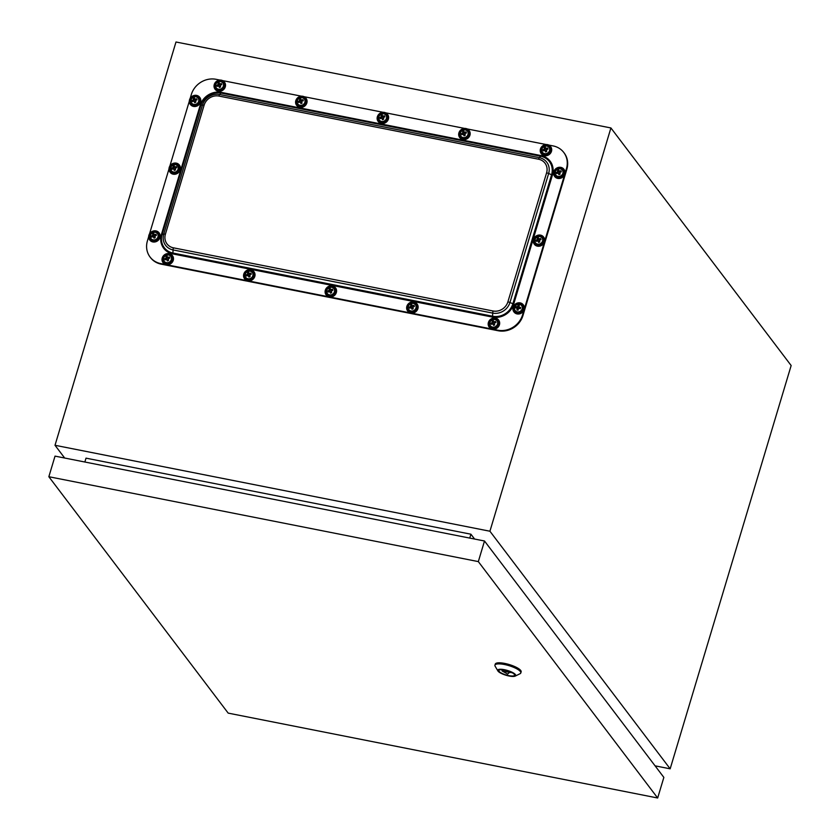 <?xml version="1.0" encoding="UTF-8"?>
<svg xmlns="http://www.w3.org/2000/svg" width="840" height="840" viewBox="0 0 840 840"><rect width="100%" height="100%" fill="white"/><g stroke="black" fill="none" stroke-linecap="round" stroke-linejoin="round"><path stroke-width="1.26" d="M489.919 531.226L55.01 445.284L175.991 42L610.911 127.953L489.919 531.226L670.163 768.821L655.074 765.839M64.68 458.031L55.01 445.284M84.861 462.021L86.016 458.147L470.915 534.208L469.76 538.083M474.59 539.038L470.915 534.208M610.911 127.953L791.154 365.536L670.163 768.821M514.343 674.363A8.222 2.184 -163.3 0 0 505.985 670.394A8.222 2.184 -163.3 0 0 498.866 670.499A8.222 2.184 -163.3 0 0 499.118 671.36A8.222 2.184 -163.3 0 0 507.486 675.328A8.222 2.184 -163.3 0 0 514.605 675.224A8.222 2.184 -163.3 0 0 514.343 674.363M498.036 671.139A9.387 2.499 -163.3 0 0 506.331 675.339A9.387 2.499 -163.3 0 0 515.183 676.116A9.387 2.499 -163.3 0 0 515.434 674.583A9.387 2.499 -163.3 0 0 504.641 669.753A9.387 2.499 -163.3 0 0 497.889 670.919A9.387 2.499 -163.3 0 0 498.036 671.139M495.369 666.593A13.503 3.581 16.7 0 1 495.159 666.278A13.503 3.581 16.7 0 1 494.939 665.186A13.503 3.581 16.7 0 1 506.636 665.007A13.503 3.581 16.7 0 1 520.38 671.538A13.503 3.581 16.7 0 1 520.8 672.945A13.503 3.581 16.7 0 1 520.023 673.743L515.183 676.116M520.8 672.945L521.125 671.864A13.503 3.581 -163.3 0 0 520.706 670.457A13.503 3.581 -163.3 0 0 506.961 663.925A13.503 3.581 -163.3 0 0 495.264 664.104L494.939 665.186M657.668 798L478.328 561.603L48.846 476.721L228.186 713.118L657.668 798L663.852 777.399L484.502 541.002L478.328 561.603M484.502 541.002L55.03 456.12L48.846 476.721M509.649 672.347A8.222 2.184 -163.3 0 0 512.169 672.714M502.016 670.908L507.644 674.058L509.628 672.409L502.016 670.908L502.362 669.753M509.859 671.643L509.628 672.409M563.986 152.744A20.549 18.617 142.8 0 1 564.197 153.027A20.549 18.617 142.8 0 1 566.864 169.197L522.952 315.556A20.549 18.617 142.8 0 1 498.236 330.76L161.175 264.149A20.549 18.617 142.8 0 1 150.497 257.597A20.549 18.617 142.8 0 1 150.286 257.313M148.638 236.806L147.42 240.859A20.549 18.617 -37.2 0 0 150.077 257.04A20.549 18.617 -37.2 0 0 160.755 263.592L497.816 330.204A20.549 18.617 -37.2 0 0 522.533 315L566.444 168.651A20.549 18.617 -37.2 0 0 563.776 152.471A20.549 18.617 -37.2 0 0 553.109 145.918L548.814 145.068M546.01 144.512L467.271 128.951M464.468 128.394L385.728 112.833M382.925 112.277L304.175 96.716M301.371 96.17L222.632 80.598M219.828 80.052L216.048 79.306A20.549 18.617 -37.2 0 0 191.331 94.511L190.239 98.154M189.294 101.294L169.911 165.91M168.966 169.05L149.583 233.667M523.32 304.857A5.87 5.313 142.8 0 1 523.394 304.952A5.87 5.313 142.8 0 1 523.362 311.241A5.87 5.313 142.8 0 1 517.272 313.961A5.87 5.313 142.8 0 1 514.048 312.05A5.87 5.313 142.8 0 1 513.975 311.955M518.942 306.6L519.267 307.104L518.942 306.6A5.67 0.903 -77.8 0 1 519.33 305.456A5.439 2.331 -161.5 0 0 518.753 305.351A5.439 2.331 -161.5 0 0 518.196 305.267A5.67 2.677 96 0 0 517.65 306.39L518.249 307.23L516.169 307.965M517.409 311.923A4.106 3.728 142.8 0 1 519.435 304.29A4.106 3.728 142.8 0 1 517.409 311.923M516.936 308.112L517.818 308.858L517.083 308.532A5.67 2.677 96 0 0 516.936 310.002A5.439 0.619 11.5 0 1 517.493 310.086A5.439 0.619 11.5 0 1 518.081 310.191A5.67 0.903 -77.8 0 1 518.375 308.742L518.92 308.385A5.67 0.651 11.5 0 1 520.37 308.679A5.439 0.861 -77.8 0 1 520.663 307.556A5.67 2.436 -161.5 0 0 519.267 307.104L519.341 307.86L518.973 306.883M517.702 307.587L517.104 306.747A5.67 2.436 -161.5 0 0 515.907 306.779A5.439 2.573 96 0 0 515.603 307.902A5.67 0.651 11.5 0 1 516.758 308.038M517.104 306.747L517.65 306.39M520.527 308.049L519.026 307.356M518.196 305.267L518.249 307.23M519.152 305.949L518.616 305.865M515.907 306.779L516.327 307.367M517.503 308.354L517.493 310.086M498.603 320.072A5.87 5.313 142.8 0 1 498.677 320.166A5.87 5.313 142.8 0 1 499.443 321.647A5.87 5.313 142.8 0 1 496.451 328.451A5.87 5.313 142.8 0 1 489.321 327.264A5.87 5.313 142.8 0 1 489.248 327.159M494.55 322.98L494.256 323.547L494.55 322.98A5.67 1.355 -18.9 0 1 495.947 322.57L495.611 321.51L495.768 322.13L493.846 322.413L493.28 320.502A5.439 3.014 164.2 0 0 492.156 320.933L493.08 322.697L492.776 323.264L492.03 322.581A5.67 3.14 164.2 0 0 490.886 323.306A5.439 1.554 65 0 0 491.043 323.831A5.439 1.554 65 0 0 491.221 324.366A5.67 1.355 -18.9 0 1 492.408 323.788L492.965 324.03A5.67 1.617 65 0 0 493.553 325.374A5.439 1.302 -18.9 0 1 494.676 324.944L494.256 323.547L494.644 324.965M497.511 321.867A4.106 3.728 142.8 0 1 489.899 324.765A4.106 3.728 142.8 0 1 497.511 321.867M493.878 325.248L492.408 323.788M492.03 322.581L492.334 322.014L493.08 322.697M492.156 320.933A5.67 1.617 65 0 0 492.334 322.014M493.616 321.531L494.403 322.655M495.611 321.51A5.67 3.14 164.2 0 0 494.172 321.762M492.776 323.264L491.547 324.198M490.886 323.306L491.411 323.788M493.846 322.413L493.437 321.121L492.681 321.416M493.28 320.502L493.437 321.121M543.648 237.101A5.87 5.313 142.8 0 1 543.722 237.195A5.87 5.313 142.8 0 1 544.488 238.686A5.87 5.313 142.8 0 1 541.496 245.49A5.87 5.313 142.8 0 1 534.377 244.293A5.87 5.313 142.8 0 1 534.303 244.198M539.606 240.009L539.301 240.576L539.606 240.009A5.67 1.355 -18.9 0 1 540.992 239.61L540.655 238.549L540.813 239.169L538.892 239.442L538.325 237.531A5.439 3.014 164.2 0 0 537.201 237.962L538.125 239.736L537.831 240.303L537.075 239.61A5.67 3.14 164.2 0 0 535.931 240.334A5.439 1.554 65 0 0 536.088 240.859A5.439 1.554 65 0 0 536.267 241.395A5.67 1.355 -18.9 0 1 537.464 240.828L538.02 241.07A5.67 1.617 65 0 0 538.598 242.414A5.439 1.302 -18.9 0 1 539.721 241.983L539.669 240.408L539.69 241.994M542.556 238.907A4.106 3.728 142.8 0 1 534.944 241.794A4.106 3.728 142.8 0 1 542.556 238.907M538.933 242.277L537.464 240.828M537.075 239.61L537.38 239.043L538.125 239.736M537.201 237.962A5.67 1.617 65 0 0 537.38 239.043M538.661 238.56L539.448 239.684M540.655 238.549A5.67 3.14 164.2 0 0 539.217 238.802M537.831 240.303L536.592 241.238M535.931 240.334L536.456 240.817M538.892 239.442L538.482 238.161L537.726 238.445M538.325 237.531L538.482 238.161M417.06 303.954A5.87 5.313 142.8 0 1 417.134 304.048A5.87 5.313 142.8 0 1 417.9 305.529A5.87 5.313 142.8 0 1 414.897 312.333A5.87 5.313 142.8 0 1 407.778 311.147A5.87 5.313 142.8 0 1 407.705 311.042M413.007 306.863L412.703 307.43L413.007 306.863A5.67 1.355 -18.9 0 1 414.393 306.464L414.057 305.393L414.215 306.012L412.293 306.296L411.737 304.385A5.439 3.014 164.2 0 0 410.603 304.815L411.537 306.579L411.233 307.146L410.487 306.464A5.67 3.14 164.2 0 0 409.343 307.188A5.439 1.554 65 0 0 409.5 307.713A5.439 1.554 65 0 0 409.679 308.248A5.67 1.355 -18.9 0 1 410.865 307.671L411.421 307.913A5.67 1.617 65 0 0 411.999 309.256A5.439 1.302 -18.9 0 1 413.133 308.837L413.081 307.251L413.102 308.847M415.968 305.76A4.106 3.728 142.8 0 1 408.345 308.647A4.106 3.728 142.8 0 1 415.968 305.76M412.335 309.131L410.865 307.671M410.487 306.464L410.792 305.897L411.537 306.579M410.603 304.815A5.67 1.617 65 0 0 410.792 305.897M412.072 305.413L412.85 306.537M414.057 305.393A5.67 3.14 164.2 0 0 412.629 305.655M411.233 307.146L409.994 308.081M409.343 307.188L409.868 307.671M412.293 306.296L411.894 305.004L411.128 305.298M411.737 304.385L411.894 305.004M335.506 287.837A5.87 5.313 142.8 0 1 335.591 287.931A5.87 5.313 142.8 0 1 336.346 289.411A5.87 5.313 142.8 0 1 333.354 296.226A5.87 5.313 142.8 0 1 326.235 295.029A5.87 5.313 142.8 0 1 326.161 294.935M331.464 290.745L331.159 291.312L331.464 290.745A5.67 1.355 -18.9 0 1 332.85 290.346L332.514 289.286L332.671 289.905L330.75 290.178L330.183 288.267A5.439 3.014 164.2 0 0 329.06 288.697L329.983 290.472L329.69 291.039L328.944 290.346A5.67 3.14 164.2 0 0 327.8 291.07A5.439 1.554 65 0 0 327.947 291.596A5.439 1.554 65 0 0 328.125 292.131A5.67 1.355 -18.9 0 1 329.322 291.554L329.879 291.795A5.67 1.617 65 0 0 330.456 293.149A5.439 1.302 -18.9 0 1 331.59 292.719L331.527 291.133L331.548 292.73M334.415 289.643A4.106 3.728 142.8 0 1 326.802 292.53A4.106 3.728 142.8 0 1 334.415 289.643M330.792 293.013L329.322 291.554M328.944 290.346L329.238 289.779L329.983 290.472M329.06 288.697A5.67 1.617 65 0 0 329.238 289.779M330.53 289.296L331.306 290.419M332.514 289.286A5.67 3.14 164.2 0 0 331.086 289.538M329.69 291.039L328.451 291.963M327.8 291.07L328.325 291.554M330.75 290.178L330.341 288.887L329.584 289.181M330.183 288.267L330.341 288.887M253.964 271.719A5.87 5.313 142.8 0 1 254.037 271.814A5.87 5.313 142.8 0 1 254.803 273.305A5.87 5.313 142.8 0 1 251.811 280.108A5.87 5.313 142.8 0 1 244.692 278.911A5.87 5.313 142.8 0 1 244.608 278.817M249.911 274.627L249.617 275.195L249.911 274.627A5.67 1.355 -18.9 0 1 251.307 274.229L250.971 273.168L251.129 273.788L249.207 274.06L248.64 272.149A5.439 3.014 164.2 0 0 247.517 272.58L248.441 274.355L248.136 274.921L247.391 274.229A5.67 3.14 164.2 0 0 246.246 274.953A5.439 1.554 65 0 0 246.404 275.478A5.439 1.554 65 0 0 246.582 276.014A5.67 1.355 -18.9 0 1 247.769 275.447L248.325 275.688A5.67 1.617 65 0 0 248.913 277.032A5.439 1.302 -18.9 0 1 250.037 276.602L249.984 275.026L250.005 276.612M252.872 273.525A4.106 3.728 142.8 0 1 245.259 276.413A4.106 3.728 142.8 0 1 252.872 273.525M249.239 276.895L247.769 275.447M247.391 274.229L247.695 273.661L248.441 274.355M247.517 272.58A5.67 1.617 65 0 0 247.695 273.661M248.976 273.179L249.764 274.302M250.971 273.168A5.67 3.14 164.2 0 0 249.533 273.42M248.136 274.921L246.908 275.856M246.246 274.953L246.771 275.436M249.207 274.06L248.797 272.78L248.042 273.063M248.64 272.149L248.797 272.78M172.421 255.602A5.87 5.313 142.8 0 1 172.494 255.707A5.87 5.313 142.8 0 1 173.261 257.187A5.87 5.313 142.8 0 1 170.258 263.991A5.87 5.313 142.8 0 1 163.139 262.794A5.87 5.313 142.8 0 1 163.065 262.7M168.368 258.51L168.063 259.077L168.368 258.51A5.67 1.355 -18.9 0 1 169.754 258.111L169.417 257.05L169.575 257.67L167.653 257.943L167.097 256.043A5.439 3.014 164.2 0 0 165.963 256.463L166.898 258.237L166.593 258.804L165.847 258.111A5.67 3.14 164.2 0 0 164.703 258.836A5.439 1.554 65 0 0 164.861 259.361A5.439 1.554 65 0 0 165.039 259.906A5.67 1.355 -18.9 0 1 166.226 259.329L166.782 259.571A5.67 1.617 65 0 0 167.359 260.915A5.439 1.302 -18.9 0 1 168.494 260.484L168.441 258.909L168.462 260.495M171.328 257.408A4.106 3.728 142.8 0 1 163.706 260.295A4.106 3.728 142.8 0 1 171.328 257.408M167.696 260.778L166.226 259.329M165.847 258.111L166.152 257.555L166.898 258.237M165.963 256.463A5.67 1.617 65 0 0 166.152 257.555M167.433 257.061L168.21 258.185M169.417 257.05A5.67 3.14 164.2 0 0 167.99 257.303M166.593 258.804L165.354 259.738M164.703 258.836L165.228 259.319M167.653 257.943L167.255 256.662L166.488 256.946M167.097 256.043L167.255 256.662M159.085 232.869A5.87 5.313 142.8 0 1 159.159 232.974A5.87 5.313 142.8 0 1 159.925 234.454A5.87 5.313 142.8 0 1 156.922 241.259A5.87 5.313 142.8 0 1 149.803 240.061A5.87 5.313 142.8 0 1 149.73 239.967M155.032 235.778L154.728 236.345L155.032 235.778A5.67 1.355 -18.9 0 1 156.418 235.379L156.083 234.318L156.24 234.938L154.319 235.21L153.762 233.31A5.439 3.014 164.2 0 0 152.628 233.73L153.562 235.505L153.258 236.072L152.513 235.389A5.67 3.14 164.2 0 0 151.368 236.103A5.439 1.554 65 0 0 151.515 236.628A5.439 1.554 65 0 0 151.704 237.174A5.67 1.355 -18.9 0 1 152.891 236.597L153.447 236.838A5.67 1.617 65 0 0 154.025 238.182A5.439 1.302 -18.9 0 1 155.159 237.752L155.106 236.177L155.127 237.762M157.994 234.675A4.106 3.728 142.8 0 1 155.305 239.715A4.106 3.728 142.8 0 1 153.048 232.533A4.106 3.728 142.8 0 1 157.994 234.675M154.361 238.046L152.891 236.597M152.513 235.389L152.817 234.822L153.562 235.505M152.628 233.73A5.67 1.617 65 0 0 152.817 234.822M154.098 234.328L154.875 235.452M156.083 234.318A5.67 3.14 164.2 0 0 154.654 234.57M153.258 236.072L152.019 237.006M151.368 236.103L151.893 236.586M154.319 235.21L153.919 233.929L153.153 234.213M153.762 233.31L153.919 233.929M179.413 165.113A5.87 5.313 142.8 0 1 179.487 165.218A5.87 5.313 142.8 0 1 176.19 173.975A5.87 5.313 142.8 0 1 170.132 172.316A5.87 5.313 142.8 0 1 170.058 172.21M175.35 168.084L175.025 168.63L175.35 168.084A5.67 1.323 -16.5 0 1 176.747 167.727L176.463 166.646L176.61 167.265L174.689 167.465L174.195 165.543A5.439 2.982 167.1 0 0 173.618 165.711A5.439 2.982 167.1 0 0 173.05 165.921A5.67 1.722 67.3 0 0 173.177 167.024L173.922 167.716L172.326 169.166M175.476 172.011A4.106 3.728 142.8 0 1 173.544 164.724A4.106 3.728 142.8 0 1 175.476 172.011M174.605 170.31L173.722 169.071A5.67 1.722 67.3 0 0 174.248 170.436A5.439 1.27 -16.5 0 1 174.815 170.237A5.439 1.27 -16.5 0 1 175.392 170.058L175.423 168.462L175.371 170.058M173.722 169.071L173.177 168.809L173.722 169.071M173.597 168.273L172.851 167.58A5.67 3.108 167.1 0 0 171.696 168.252A5.439 1.649 67.3 0 0 171.98 169.334A5.67 1.323 -16.5 0 1 173.177 168.809M172.851 167.58L173.177 167.024M174.478 166.583L175.234 167.727M176.463 166.646A5.67 3.108 167.1 0 0 175.025 166.845M174.689 167.465L174.342 166.152L173.576 166.415L173.922 167.716M174.195 165.543L174.342 166.152M173.05 165.921L173.576 166.415M224.459 82.152A5.87 5.313 142.8 0 1 224.532 82.246A5.87 5.313 142.8 0 1 225.298 83.727A5.87 5.313 142.8 0 1 222.296 90.531A5.87 5.313 142.8 0 1 215.177 89.345A5.87 5.313 142.8 0 1 215.103 89.239M220.406 85.061L220.101 85.627L220.406 85.061A5.67 1.355 -18.9 0 1 221.791 84.662L221.456 83.591L221.624 84.221L219.691 84.493L219.135 82.583A5.439 3.014 164.2 0 0 218.001 83.013L218.935 84.777L218.631 85.344L217.886 84.662A5.67 3.14 164.2 0 0 216.741 85.386A5.439 1.554 65 0 0 216.899 85.911A5.439 1.554 65 0 0 217.077 86.447A5.67 1.355 -18.9 0 1 218.264 85.869L218.82 86.111A5.67 1.617 65 0 0 219.408 87.455A5.439 1.302 -18.9 0 1 220.532 87.035L220.479 85.449L220.5 87.045M223.367 83.958A4.106 3.728 142.8 0 1 215.744 86.846A4.106 3.728 142.8 0 1 223.367 83.958M219.734 87.329L218.264 85.869M217.886 84.662L218.19 84.095L218.935 84.777M218.001 83.013A5.67 1.617 65 0 0 218.19 84.095M219.471 83.611L220.248 84.735M221.456 83.591A5.67 3.14 164.2 0 0 220.028 83.853M218.631 85.344L217.392 86.279M216.741 85.386L217.266 85.869M219.691 84.493L219.292 83.202L218.526 83.496M219.135 82.583L219.292 83.202M306.002 98.27A5.87 5.313 142.8 0 1 306.075 98.364A5.87 5.313 142.8 0 1 306.842 99.845A5.87 5.313 142.8 0 1 303.849 106.648A5.87 5.313 142.8 0 1 296.73 105.462A5.87 5.313 142.8 0 1 296.656 105.357M301.949 101.178L301.655 101.745L301.949 101.178A5.67 1.355 -18.9 0 1 303.345 100.779L303.009 99.708L303.167 100.328L301.245 100.611L300.678 98.7A5.439 3.014 164.2 0 0 299.555 99.13L300.479 100.895L300.174 101.462L299.429 100.779A5.67 3.14 164.2 0 0 298.284 101.504A5.439 1.554 65 0 0 298.442 102.029A5.439 1.554 65 0 0 298.62 102.564A5.67 1.355 -18.9 0 1 299.817 101.987L300.363 102.228A5.67 1.617 65 0 0 300.951 103.572A5.439 1.302 -18.9 0 1 302.075 103.142L301.655 101.745L302.043 103.163M304.909 100.076A4.106 3.728 142.8 0 1 297.297 102.963A4.106 3.728 142.8 0 1 304.909 100.076M301.276 103.446L299.817 101.987M299.429 100.779L299.733 100.212L300.479 100.895M299.555 99.13A5.67 1.617 65 0 0 299.733 100.212M301.014 99.729L301.802 100.853M303.009 99.708A5.67 3.14 164.2 0 0 301.57 99.971M300.174 101.462L298.945 102.396M298.284 101.504L298.809 101.987M301.245 100.611L300.836 99.32L300.08 99.614M300.678 98.7L300.836 99.32M387.544 114.387A5.87 5.313 142.8 0 1 387.629 114.482A5.87 5.313 142.8 0 1 388.385 115.962A5.87 5.313 142.8 0 1 385.392 122.766A5.87 5.313 142.8 0 1 378.273 121.58A5.87 5.313 142.8 0 1 378.2 121.475M383.502 117.296L383.197 117.863L383.502 117.296A5.67 1.355 -18.9 0 1 384.888 116.886L384.552 115.826L384.709 116.445L382.788 116.729L382.221 114.817A5.439 3.014 164.2 0 0 381.098 115.248L382.032 117.012L381.728 117.579L380.982 116.897A5.67 3.14 164.2 0 0 379.838 117.621A5.439 1.554 65 0 0 379.985 118.136A5.439 1.554 65 0 0 380.173 118.681A5.67 1.355 -18.9 0 1 381.36 118.104L381.917 118.346A5.67 1.617 65 0 0 382.494 119.689A5.439 1.302 -18.9 0 1 383.628 119.259L383.576 117.684L383.586 119.27M386.453 116.183A4.106 3.728 142.8 0 1 378.84 119.081A4.106 3.728 142.8 0 1 386.453 116.183M382.83 119.553L381.36 118.104M380.982 116.897L381.276 116.33L382.032 117.012M381.098 115.248A5.67 1.617 65 0 0 381.276 116.33M382.568 115.836L383.344 116.97M384.552 115.826A5.67 3.14 164.2 0 0 383.124 116.078M381.728 117.579L380.489 118.514M379.838 117.621L380.363 118.104M382.788 116.729L382.389 115.437L381.623 115.731M382.221 114.817L382.389 115.437M469.098 130.494A5.87 5.313 142.8 0 1 469.171 130.599A5.87 5.313 142.8 0 1 469.938 132.08A5.87 5.313 142.8 0 1 466.935 138.884A5.87 5.313 142.8 0 1 459.816 137.697A5.87 5.313 142.8 0 1 459.743 137.592M465.045 133.403L464.741 133.97L465.045 133.403A5.67 1.355 -18.9 0 1 466.431 133.004L466.095 131.943L466.263 132.562L464.331 132.846L463.774 130.935A5.439 3.014 164.2 0 0 462.641 131.365L463.575 133.13L463.27 133.697L462.525 133.014A5.67 3.14 164.2 0 0 461.381 133.739A5.439 1.554 65 0 0 461.538 134.253A5.439 1.554 65 0 0 461.717 134.799A5.67 1.355 -18.9 0 1 462.903 134.221L463.459 134.463A5.67 1.617 65 0 0 464.048 135.807A5.439 1.302 -18.9 0 1 465.171 135.377L465.119 133.802L465.14 135.387M468.006 132.3A4.106 3.728 142.8 0 1 465.318 137.34A4.106 3.728 142.8 0 1 460.383 135.198A4.106 3.728 142.8 0 1 463.071 130.158A4.106 3.728 142.8 0 1 468.006 132.3M464.373 135.671L462.903 134.221M462.525 133.014L462.83 132.447L463.575 133.13M462.641 131.365A5.67 1.617 65 0 0 462.83 132.447M464.111 131.954L464.888 133.077M466.095 131.943A5.67 3.14 164.2 0 0 464.667 132.195M463.27 133.697L462.031 134.631M461.381 133.739L461.906 134.211M464.331 132.846L463.932 131.555L463.166 131.838M463.774 130.935L463.932 131.555M550.641 146.612A5.87 5.313 142.8 0 1 550.715 146.716A5.87 5.313 142.8 0 1 551.481 148.197A5.87 5.313 142.8 0 1 548.489 155.001A5.87 5.313 142.8 0 1 541.37 153.804A5.87 5.313 142.8 0 1 541.296 153.709M546.588 149.52L546.294 150.087L546.588 149.52A5.67 1.355 -18.9 0 1 547.985 149.121L547.649 148.06L547.806 148.68L545.885 148.953L545.317 147.053A5.439 3.014 164.2 0 0 544.194 147.472L545.118 149.247L544.813 149.814L544.068 149.132A5.67 3.14 164.2 0 0 542.924 149.846A5.439 1.554 65 0 0 543.081 150.371A5.439 1.554 65 0 0 543.26 150.916A5.67 1.355 -18.9 0 1 544.446 150.339L545.002 150.581A5.67 1.617 65 0 0 545.591 151.924A5.439 1.302 -18.9 0 1 546.714 151.494L546.662 149.919L546.683 151.505M549.549 148.417A4.106 3.728 142.8 0 1 541.937 151.305A4.106 3.728 142.8 0 1 549.549 148.417M545.916 151.788L544.446 150.339M544.068 149.132L544.373 148.565L545.118 149.247M544.194 147.472A5.67 1.617 65 0 0 544.373 148.565M545.654 148.071L546.441 149.195M547.649 148.06A5.67 3.14 164.2 0 0 546.21 148.312M544.813 149.814L543.585 150.749M542.924 149.846L543.449 150.328M545.885 148.953L545.475 147.672L544.719 147.956M545.317 147.053L545.475 147.672M563.976 169.344A5.87 5.313 142.8 0 1 564.05 169.449A5.87 5.313 142.8 0 1 564.816 170.929A5.87 5.313 142.8 0 1 561.824 177.734A5.87 5.313 142.8 0 1 554.704 176.536A5.87 5.313 142.8 0 1 554.631 176.442M559.933 172.253L559.629 172.82L559.933 172.253A5.67 1.355 -18.9 0 1 561.32 171.853L560.984 170.793L561.141 171.412L559.22 171.685L558.653 169.785A5.439 3.014 164.2 0 0 557.529 170.205L558.453 171.98L558.159 172.547L557.403 171.853A5.67 3.14 164.2 0 0 556.259 172.578A5.439 1.554 65 0 0 556.416 173.103A5.439 1.554 65 0 0 556.595 173.649A5.67 1.355 -18.9 0 1 557.792 173.072L558.337 173.313A5.67 1.617 65 0 0 558.925 174.657A5.439 1.302 -18.9 0 1 560.049 174.227L559.997 172.652L560.018 174.237M562.884 171.15A4.106 3.728 142.8 0 1 555.272 174.037A4.106 3.728 142.8 0 1 562.884 171.15M559.251 174.521L557.792 173.072M557.403 171.853L557.707 171.286L558.453 171.98M557.529 170.205A5.67 1.617 65 0 0 557.707 171.286M558.989 170.803L559.776 171.927M560.984 170.793A5.67 3.14 164.2 0 0 559.545 171.045M558.159 172.547L556.92 173.481M556.259 172.578L556.784 173.061M559.22 171.685L558.81 170.405L558.054 170.688M558.653 169.785L558.81 170.405M199.742 97.367A5.87 5.313 142.8 0 1 199.815 97.461A5.87 5.313 142.8 0 1 200.582 98.942A5.87 5.313 142.8 0 1 197.578 105.745A5.87 5.313 142.8 0 1 190.459 104.559A5.87 5.313 142.8 0 1 190.386 104.454M195.689 100.275L195.384 100.842L195.689 100.275A5.67 1.355 -18.9 0 1 197.075 99.865L196.739 98.805L196.896 99.424L194.975 99.708L194.418 97.797A5.439 3.014 164.2 0 0 193.284 98.228L194.219 99.992L193.914 100.558L193.168 99.876A5.67 3.14 164.2 0 0 192.024 100.601A5.439 1.554 65 0 0 192.171 101.115A5.439 1.554 65 0 0 192.36 101.661A5.67 1.355 -18.9 0 1 193.547 101.084L194.103 101.325A5.67 1.617 65 0 0 194.68 102.669A5.439 1.302 -18.9 0 1 195.815 102.239L195.762 100.664L195.783 102.249M198.65 99.162A4.106 3.728 142.8 0 1 195.962 104.202A4.106 3.728 142.8 0 1 193.704 97.02A4.106 3.728 142.8 0 1 198.65 99.162M195.017 102.533L193.547 101.084M193.168 99.876L193.463 99.309L194.219 99.992M193.284 98.228A5.67 1.617 65 0 0 193.463 99.309M194.754 98.816L195.531 99.95M196.739 98.805A5.67 3.14 164.2 0 0 195.31 99.057M193.914 100.558L192.675 101.493M192.024 100.601L192.549 101.084M194.975 99.708L194.576 98.417L193.809 98.711M194.418 97.797L194.576 98.417M161.438 234.444L200.141 105.441A17.608 15.95 142.8 0 1 221.329 92.4L540.992 155.578A17.608 15.95 142.8 0 1 552.426 175.066L513.712 304.07A17.608 15.95 142.8 0 1 492.534 317.111L172.872 253.932A17.608 15.95 142.8 0 1 161.438 234.444L162.12 234.486A16.779 15.204 -37.2 0 0 173.009 253.05L492.671 316.229A16.779 15.204 -37.2 0 0 512.862 303.796L551.565 174.793A16.779 15.204 -37.2 0 0 540.676 156.23L540.992 155.578M522.952 315.556L522.533 315M498.236 330.76L497.816 330.204M161.175 264.149L160.755 263.592M566.864 169.197L566.444 168.651M204.109 105.178A2.814 0.745 -163.3 0 0 202.482 105.095A14.312 12.967 -37.2 0 1 219.691 94.5A2.814 0.924 -78.8 0 0 218.935 96.064A12.317 11.162 -37.2 0 0 204.109 105.178L165.406 234.192A12.317 11.162 -37.2 0 0 173.408 247.821L493.07 310.989A12.317 11.162 -37.2 0 0 507.885 301.875L546.588 172.862A2.814 0.745 16.7 0 1 548.646 173.513A14.312 12.967 -37.2 0 0 539.353 157.678L540.676 156.23L221.015 93.051A16.779 15.204 -37.2 0 0 200.823 105.473L162.12 234.486L163.769 234.097A14.312 12.967 -37.2 0 0 173.061 249.931L492.723 313.11A14.312 12.967 -37.2 0 0 509.943 302.516L548.646 173.513L552.426 175.066M546.588 172.862A12.317 11.162 -37.2 0 0 538.598 159.233A2.814 0.924 -78.8 0 1 539.353 157.678L219.691 94.5L221.329 92.4M507.885 301.875A2.814 0.745 16.7 0 1 509.943 302.516L513.712 304.07M493.07 310.989A2.814 0.924 101.2 0 0 492.723 313.11L492.534 317.111M173.408 247.821A2.814 0.924 101.2 0 0 173.061 249.931L172.872 253.932M165.406 234.192A2.814 0.745 -163.3 0 0 163.769 234.097L202.482 105.095L200.141 105.441M218.935 96.064L538.598 159.233M519.719 303.198A5.282 4.788 -37.2 0 0 517.125 313.016A5.282 4.788 -37.2 0 0 519.719 303.198M520.013 302.852A5.87 5.313 142.8 0 1 523.246 304.752A5.87 5.313 142.8 0 1 523.215 311.042A5.87 5.313 142.8 0 1 517.125 313.761A5.87 5.313 142.8 0 1 513.891 311.85A5.87 5.313 142.8 0 1 513.902 305.613A5.87 5.313 142.8 0 1 519.908 302.831M488.806 325.175A5.282 4.788 -37.2 0 0 498.603 321.457A5.282 4.788 -37.2 0 0 488.806 325.175M499.296 321.447A5.87 5.313 142.8 0 1 496.293 328.251A5.87 5.313 142.8 0 1 489.174 327.065A5.87 5.313 142.8 0 1 488.407 325.584A5.87 5.313 142.8 0 1 491.411 318.78A5.87 5.313 142.8 0 1 498.53 319.967A5.87 5.313 142.8 0 1 499.296 321.447M533.851 242.214A5.282 4.788 -37.2 0 0 543.648 238.497A5.282 4.788 -37.2 0 0 533.851 242.214M533.442 242.55A5.87 5.313 142.8 0 1 536.487 235.788A5.87 5.313 142.8 0 1 543.575 237.006A5.87 5.313 142.8 0 1 544.341 238.487A5.87 5.313 142.8 0 1 541.338 245.291A5.87 5.313 142.8 0 1 534.219 244.094A5.87 5.313 142.8 0 1 533.463 242.613L534.377 244.293M407.264 309.057A5.282 4.788 -37.2 0 0 417.05 305.34A5.282 4.788 -37.2 0 0 407.264 309.057M406.844 309.404A5.87 5.313 142.8 0 1 409.899 302.642A5.87 5.313 142.8 0 1 416.987 303.849A5.87 5.313 142.8 0 1 417.743 305.33A5.87 5.313 142.8 0 1 414.75 312.144A5.87 5.313 142.8 0 1 407.631 310.947A5.87 5.313 142.8 0 1 406.865 309.467M325.71 292.94A5.282 4.788 -37.2 0 0 335.506 289.223A5.282 4.788 -37.2 0 0 325.71 292.94M325.3 293.286A5.87 5.313 142.8 0 1 328.346 286.524A5.87 5.313 142.8 0 1 335.433 287.731A5.87 5.313 142.8 0 1 336.2 289.223A5.87 5.313 142.8 0 1 333.207 296.026A5.87 5.313 142.8 0 1 326.088 294.83A5.87 5.313 142.8 0 1 325.322 293.349M244.167 276.832A5.282 4.788 -37.2 0 0 253.964 273.116A5.282 4.788 -37.2 0 0 244.167 276.832M254.657 273.105A5.87 5.313 142.8 0 1 251.654 279.909A5.87 5.313 142.8 0 1 244.535 278.712A5.87 5.313 142.8 0 1 243.768 277.231A5.87 5.313 142.8 0 1 246.771 270.428A5.87 5.313 142.8 0 1 253.89 271.625A5.87 5.313 142.8 0 1 254.657 273.105M162.624 260.715A5.282 4.788 -37.2 0 0 172.41 256.998A5.282 4.788 -37.2 0 0 162.624 260.715M162.204 261.051A5.87 5.313 142.8 0 1 165.26 254.299A5.87 5.313 142.8 0 1 172.347 255.507A5.87 5.313 142.8 0 1 173.103 256.988A5.87 5.313 142.8 0 1 170.111 263.791A5.87 5.313 142.8 0 1 162.992 262.595A5.87 5.313 142.8 0 1 162.225 261.114M149.289 237.983A5.282 4.788 -37.2 0 0 159.075 234.266A5.282 4.788 -37.2 0 0 149.289 237.983M148.869 238.319A5.87 5.313 142.8 0 1 151.924 231.567A5.87 5.313 142.8 0 1 159.012 232.775A5.87 5.313 142.8 0 1 159.768 234.255A5.87 5.313 142.8 0 1 156.776 241.059A5.87 5.313 142.8 0 1 149.656 239.873A5.87 5.313 142.8 0 1 148.89 238.382M173.271 163.674A5.282 4.788 -37.2 0 0 175.749 173.05A5.282 4.788 -37.2 0 0 173.271 163.674M173.282 163.359A5.87 5.313 142.8 0 1 179.34 165.018A5.87 5.313 142.8 0 1 176.033 173.775A5.87 5.313 142.8 0 1 169.984 172.116A5.87 5.313 142.8 0 1 173.219 163.38M214.662 87.255A5.282 4.788 -37.2 0 0 224.448 83.538A5.282 4.788 -37.2 0 0 214.662 87.255M215.177 89.345L214.253 87.633A5.87 5.313 142.8 0 1 217.297 80.84A5.87 5.313 142.8 0 1 224.385 82.047A5.87 5.313 142.8 0 1 225.141 83.538A5.87 5.313 142.8 0 1 222.149 90.342A5.87 5.313 142.8 0 1 215.03 89.145A5.87 5.313 142.8 0 1 214.263 87.665M296.205 103.373A5.282 4.788 -37.2 0 0 306.002 99.656A5.282 4.788 -37.2 0 0 296.205 103.373M295.796 103.709A5.87 5.313 142.8 0 1 298.841 96.957A5.87 5.313 142.8 0 1 305.928 98.165A5.87 5.313 142.8 0 1 306.695 99.645A5.87 5.313 142.8 0 1 303.692 106.449A5.87 5.313 142.8 0 1 296.572 105.263A5.87 5.313 142.8 0 1 295.806 103.782M377.748 119.49A5.282 4.788 -37.2 0 0 387.544 115.773A5.282 4.788 -37.2 0 0 377.748 119.49M377.339 119.826A5.87 5.313 142.8 0 1 380.383 113.075A5.87 5.313 142.8 0 1 387.471 114.282A5.87 5.313 142.8 0 1 388.238 115.763A5.87 5.313 142.8 0 1 385.245 122.567A5.87 5.313 142.8 0 1 378.126 121.38A5.87 5.313 142.8 0 1 377.36 119.9M459.302 135.608A5.282 4.788 -37.2 0 0 469.088 131.891A5.282 4.788 -37.2 0 0 459.302 135.608M458.882 135.944A5.87 5.313 142.8 0 1 461.937 129.192A5.87 5.313 142.8 0 1 469.024 130.399A5.87 5.313 142.8 0 1 469.781 131.88A5.87 5.313 142.8 0 1 466.788 138.684A5.87 5.313 142.8 0 1 459.669 137.498A5.87 5.313 142.8 0 1 458.903 136.007M540.845 151.725A5.282 4.788 -37.2 0 0 550.641 148.008A5.282 4.788 -37.2 0 0 540.845 151.725M540.435 152.061A5.87 5.313 142.8 0 1 543.48 145.309A5.87 5.313 142.8 0 1 550.567 146.517A5.87 5.313 142.8 0 1 551.334 147.998A5.87 5.313 142.8 0 1 548.331 154.802A5.87 5.313 142.8 0 1 541.212 153.605A5.87 5.313 142.8 0 1 540.446 152.124M554.179 174.458A5.282 4.788 -37.2 0 0 563.976 170.741A5.282 4.788 -37.2 0 0 554.179 174.458M564.669 170.73A5.87 5.313 142.8 0 1 561.666 177.534A5.87 5.313 142.8 0 1 554.547 176.337A5.87 5.313 142.8 0 1 553.791 174.857A5.87 5.313 142.8 0 1 556.784 168.053A5.87 5.313 142.8 0 1 563.903 169.25A5.87 5.313 142.8 0 1 564.669 170.73M189.934 102.47A5.282 4.788 -37.2 0 0 199.731 98.752A5.282 4.788 -37.2 0 0 189.934 102.47M189.525 102.805A5.87 5.313 142.8 0 1 192.581 96.054A5.87 5.313 142.8 0 1 199.658 97.261A5.87 5.313 142.8 0 1 200.424 98.742A5.87 5.313 142.8 0 1 197.431 105.546A5.87 5.313 142.8 0 1 190.312 104.36A5.87 5.313 142.8 0 1 189.546 102.879M497.889 670.919L495.159 666.278M150.497 257.597L150.077 257.04M564.197 153.027L563.776 152.471M523.394 304.952L519.971 302.82C513.965 303.471 511.949 306.485 513.891 311.85L514.048 312.05M516.852 308.06L517.608 308.385M518.931 306.747L519.005 307.514M498.677 320.166L498.53 319.967C492.44 316.596 489.069 318.455 488.397 325.553L489.321 327.264M492.702 323.778L493.311 323.978M533.442 242.582C534.114 235.484 537.495 233.625 543.575 237.006L543.722 237.195M537.747 240.807L538.356 241.007M417.134 304.048L416.987 303.849C410.897 300.479 407.516 302.337 406.854 309.435L407.778 311.147M411.159 307.661L411.768 307.86M335.591 287.931L335.433 287.731C329.354 284.361 325.973 286.219 325.3 293.318L326.235 295.029M329.616 291.543L330.215 291.743M254.037 271.814L253.89 271.625C247.8 268.243 244.429 270.102 243.758 277.2L244.692 278.911M248.062 275.425L248.672 275.625M172.494 255.707L172.347 255.507C166.257 252.126 162.876 253.984 162.215 261.083L163.139 262.794M166.52 259.308L167.129 259.507M159.159 232.974L159.012 232.775C152.922 229.394 149.541 231.252 148.88 238.35L149.803 240.061M153.184 236.576L153.793 236.775M179.487 165.218L173.229 163.317C169.134 165.396 168.053 168.336 169.984 172.116L170.132 172.316M173.45 168.798L174.079 168.998M214.253 87.633C214.924 80.535 218.295 78.677 224.385 82.047L224.532 82.246M218.558 85.859L219.166 86.058M306.075 98.364L305.928 98.165C299.849 94.794 296.468 96.653 295.796 103.751L296.73 105.462M300.101 101.976L300.709 102.176M387.629 114.482L387.471 114.282C381.392 110.901 378.01 112.77 377.339 119.868L378.273 121.58M381.654 118.094L382.253 118.283M469.171 130.599L469.024 130.399C462.935 127.019 459.564 128.888 458.892 135.986L459.816 137.697M463.197 134.201L463.806 134.4M550.715 146.716L550.567 146.517C544.488 143.136 541.107 144.995 540.435 152.093L541.37 153.804M544.74 150.318L545.349 150.518M564.05 169.449L563.903 169.25C557.823 165.869 554.442 167.727 553.77 174.825L554.704 176.536M558.075 173.05L558.684 173.25M199.815 97.461L199.658 97.261C193.578 93.88 190.197 95.749 189.525 102.848L190.459 104.559M193.841 101.062L194.45 101.262"/></g></svg>
